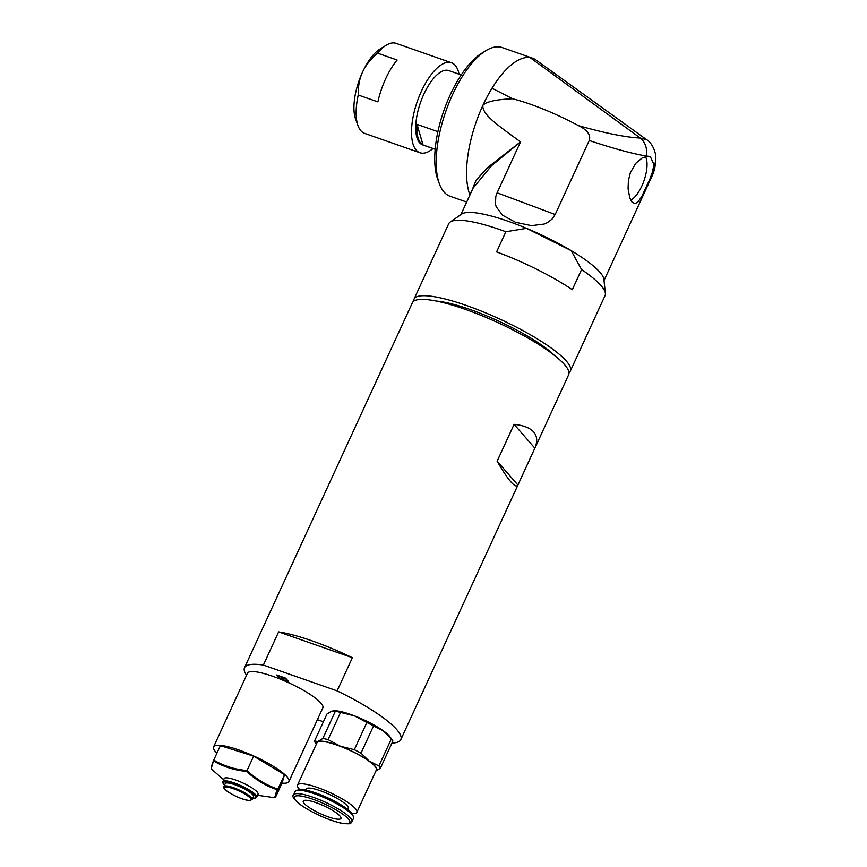<?xml version="1.0" encoding="UTF-8"?>
<svg xmlns="http://www.w3.org/2000/svg" width="867" height="867" viewBox="0 0 867 867"><rect width="100%" height="100%" fill="white"/><g stroke="black" fill="none" stroke-linecap="round" stroke-linejoin="round"><path stroke-width="1.3" d="M645.514 156.58A24.872 10.155 -70.7 0 1 646.847 161.284A24.872 10.155 -70.7 0 1 630.786 200.158M433.034 148.539A47.685 19.453 -70.7 0 1 419.942 152.744A47.685 19.453 -70.7 0 1 416.203 150.132A47.685 19.453 -70.7 0 1 419.249 96.237A47.685 19.453 -70.7 0 1 451.458 62.738A47.685 19.453 -70.7 0 1 459.066 74.194M461.211 74.941L448.716 70.563A39.383 16.072 109.3 0 0 429.002 84.673A39.383 16.072 109.3 0 0 422.684 144.919L435.18 149.287M397.14 60.018A47.685 19.453 109.3 0 0 377.882 101.883L358.234 95.002C358.071 86.266 359.491 78.659 362.504 72.199C365.451 65.697 370.447 59.346 377.492 53.136L397.14 60.018M377.492 53.136A47.685 19.453 -70.7 0 1 386.216 45.225A47.685 19.453 -70.7 0 1 396.089 43.35L451.458 62.738M419.942 152.744L364.563 133.355A47.685 19.453 -70.7 0 1 360.835 130.733A47.685 19.453 -70.7 0 1 358.028 125.737A47.685 19.453 -70.7 0 1 358.234 95.002M386.216 45.225L380.093 48.975A41.464 16.917 109.3 0 0 362.504 72.199A41.464 16.917 109.3 0 0 355.578 118.985L358.028 125.737M435.18 149.222L423.02 144.962A39.383 16.072 -70.7 0 1 417.038 124.36L437.9 131.665M417.038 124.36L423.02 144.962M514.088 424.342C523.495 425.329 530.03 427.875 533.693 431.994C537.258 436.155 537.648 441.552 534.863 448.163L514.088 424.342L497.127 461.201C502.622 470.716 507.173 477.565 510.804 481.759C514.402 485.856 516.775 486.94 517.913 485.021L497.127 461.201M534.863 448.163L517.913 485.021M391.96 743.052A86.028 17.73 -155.3 0 0 400.825 739.616L568.665 374.717A86.028 17.73 -155.3 0 0 564.634 364.725A86.028 17.73 -155.3 0 0 481.066 315.36A86.028 17.73 -155.3 0 0 412.345 302.821L244.505 667.72A86.028 17.73 -155.3 0 0 246.564 675.22M216.891 753.185A41.464 8.54 24.7 0 1 213.488 747.17A41.464 8.54 24.7 0 1 213.585 746.931L247.485 673.215A41.464 8.54 24.7 0 1 282.068 679.858A41.464 8.54 24.7 0 1 283.715 680.552A41.464 8.54 24.7 0 1 322.827 707.862L288.917 781.579A41.464 8.54 24.7 0 1 282.013 783.129M223.621 779.682L211.526 769.148L211.331 768.205L213.726 760.077L220.348 745.663L253.641 756.122L284.539 774.708L282.143 782.836L275.522 797.25L274.655 797.705L257.521 795.277M246.618 771.446C255.732 779.812 265.855 785.903 277.007 789.718L274.655 797.705L275.522 797.25L277.917 789.122C266.516 785.307 256.22 779.108 247.019 770.535L246.618 771.446C234.643 770.264 223.729 766.84 213.878 761.15L213.726 760.077C223.729 765.94 234.827 769.43 247.019 770.535L253.641 756.122M284.539 774.708L277.917 789.122L277.007 789.718M224.087 778.674A18.662 3.847 24.7 0 1 224.13 778.566A18.662 3.847 24.7 0 1 242.684 782.879A18.662 3.847 24.7 0 1 258.03 794.161L256.675 797.109A18.662 3.847 -155.3 0 0 241.329 785.827A18.662 3.847 -155.3 0 0 222.776 781.525A18.662 3.847 -155.3 0 0 222.732 781.633M225.225 783.649A15.552 3.208 24.7 0 1 225.257 783.551A15.552 3.208 24.7 0 1 240.723 787.138A15.552 3.208 24.7 0 1 253.511 796.545L252.145 799.504A15.552 3.208 -155.3 0 0 239.368 790.086A15.552 3.208 -155.3 0 0 223.903 786.51A15.552 3.208 -155.3 0 0 223.87 786.597M213.585 746.931A41.464 8.54 24.7 0 1 254.822 756.49A41.464 8.54 24.7 0 1 288.917 781.579M400.825 739.616A86.028 17.73 -155.3 0 0 396.793 729.635A86.028 17.73 -155.3 0 0 337.122 690.88L263.362 665.054A86.028 17.73 -155.3 0 0 244.505 667.72M317.387 719.675L323.402 721.778M281.45 677.008L278.134 675.848L279.673 677.604L278.61 677.235L276.66 675.003L285.59 678.124L287.541 680.357L284.95 678.232L282.501 677.376L283.942 679.013L282.88 678.644L281.58 676.726M282.068 679.858L283.552 680.053L278.773 677.409L284.235 680.118L287.736 680.573L288.202 681.115L285.449 680.747L290.152 683.348L283.715 680.552M333.405 710.756A33.174 6.838 24.7 0 1 333.665 710.734A33.174 6.838 24.7 0 1 354.44 715.849A33.174 6.838 24.7 0 1 383.203 730.74A33.174 6.838 24.7 0 1 389.771 736.549L391.765 739.139A36.273 7.478 24.7 0 1 392.881 741.047L380.364 768.27A36.273 7.478 -155.3 0 0 378.912 765.929L369.223 761.15A33.174 6.838 24.7 0 1 375.844 771.056M336.19 812.78A20.732 4.27 24.7 0 1 340.937 818.426A20.732 4.27 24.7 0 1 320.324 813.636A20.732 4.27 24.7 0 1 303.277 801.097A20.732 4.27 24.7 0 1 316.184 802.723A20.732 4.27 24.7 0 1 336.19 812.78M316.52 743.767A33.174 6.838 24.7 0 1 317.918 741.426A33.174 6.838 24.7 0 1 340.449 746.259A33.174 6.838 24.7 0 1 369.223 761.15L360.997 753.174A36.273 7.478 -155.3 0 0 354.31 749.706L340.449 746.259L328.062 739.616A36.273 7.478 -155.3 0 0 322.817 738.5L317.918 741.426L314.483 741.166L327 713.953L331.909 711.016L335.334 711.276A36.273 7.478 24.7 0 1 340.579 712.403L354.44 715.849L366.828 722.493A36.273 7.478 24.7 0 1 373.514 725.95L383.203 730.74L391.429 738.717A36.273 7.478 24.7 0 1 391.765 739.139M375.454 771.197L380.364 768.27M314.483 741.166A36.273 7.478 -155.3 0 0 315.599 743.084L316.368 744.092M366.828 722.493L354.31 749.706M360.997 753.174L373.514 725.95M328.062 739.616L340.579 712.403M335.334 711.276L322.817 738.5M391.429 738.717L378.912 765.929M297.533 785.058L317.029 742.672A32.653 6.73 24.7 0 1 337.361 745.241A32.653 6.73 24.7 0 1 368.865 761.074A32.653 6.73 24.7 0 1 376.354 769.961L356.857 812.346A32.653 6.73 -155.3 0 0 330.002 792.59A32.653 6.73 -155.3 0 0 297.533 785.058A32.653 6.73 -155.3 0 0 299.722 789.566M305.607 790.075L306.094 789.003A23.214 4.79 24.7 0 1 320.562 790.823A23.214 4.79 24.7 0 1 342.964 802.083A23.214 4.79 24.7 0 1 348.285 808.402L347.786 809.485M351.959 821.753L353.519 818.35A32.133 6.622 -155.3 0 0 353.454 816.779L352.652 814.763A30.529 6.286 -155.3 0 0 327.618 797.781A30.529 6.286 -155.3 0 0 298.432 789.815L296.373 790.531A32.133 6.622 -155.3 0 0 295.138 791.495L293.566 794.909C291.496 796.069 294 799.504 301.098 805.194C313.009 813.213 326.068 819.152 340.276 822.989C353.834 824.994 349.878 822.772 351.959 821.753A32.133 6.622 -155.3 0 0 325.526 802.311A32.133 6.622 -155.3 0 0 293.566 794.909M353.454 816.779A32.133 6.622 -155.3 0 0 327.097 798.908A32.133 6.622 -155.3 0 0 296.373 790.531M352.013 813.614A32.653 6.73 -155.3 0 0 356.857 812.346M279.131 676.986L277.375 675.252M283.401 678.395L281.742 676.78M287.01 679.739L285.243 678.005M285.514 680.606L282.371 679.977M287.822 680.671L285.449 680.747M263.362 665.054L278.621 631.88A86.028 17.73 24.7 0 1 352.381 657.706L337.122 690.88M278.621 631.88L352.381 657.706M554.403 355.372A74.627 15.378 -155.3 0 0 498.623 321.115A74.627 15.378 -155.3 0 0 436.318 301.055M569.001 372.637A86.028 17.73 -155.3 0 0 570.356 371.033L605.058 295.582A86.028 17.73 -155.3 0 0 605.383 293.36L603.898 279.347A78.778 16.235 -155.3 0 0 571.158 250.617L581.562 269.55L572.296 289.708A86.028 17.73 -155.3 0 0 496.596 251.896L505.873 231.738L526.551 228.335A78.778 16.235 -155.3 0 0 461.829 213.997L450.222 221.995A86.028 17.73 -155.3 0 0 448.738 223.686L414.036 299.137A86.028 17.73 -155.3 0 0 413.7 301.217M605.383 293.36A86.028 17.73 -155.3 0 0 581.562 269.55M570.356 371.033A86.028 17.73 -155.3 0 0 499.609 318.98A86.028 17.73 -155.3 0 0 414.036 299.137M505.873 231.738A86.028 17.73 -155.3 0 0 450.222 221.995M526.551 228.335L571.158 250.617A78.778 16.235 24.7 0 0 526.551 228.335M469.936 194.967A78.778 32.144 -70.7 0 1 482.865 105.416A78.778 32.144 -70.7 0 1 492.012 88.217A78.778 32.144 -70.7 0 1 530.084 57.59A78.778 32.144 -70.7 0 1 532.576 58.197A78.778 32.144 -70.7 0 1 536.023 60.007A78.778 32.144 -70.7 0 1 536.131 60.083M536.023 60.007L646.609 139.674L640.312 138.059C625.811 137.333 605.242 133.204 578.603 125.682C587.468 130.083 591.012 135.014 589.235 140.497L555.183 214.517L551.986 219.188L547.359 222.646L544.183 224.044L531.482 225.637L515.529 222.299L502.535 215.2L496.206 206.747L495.447 203.94L495.826 196.375L497.116 192.81L520.536 141.885C496.628 124.404 482.193 114.509 482.865 105.416C485.932 101.721 495.859 99.499 512.635 98.762C532.468 103.975 554.457 112.938 578.603 125.682M460.886 214.648L473.089 188.117L491.535 165.727L520.536 141.885L487.655 167.526L476.178 180.141L471.106 192.42M492.012 88.217L512.635 98.762M466.674 202.054L450.136 196.267A78.778 32.144 -70.7 0 1 439.331 183.685A78.778 32.144 -70.7 0 1 445.844 111.29A78.778 32.144 -70.7 0 1 485.91 50.654A78.778 32.144 -70.7 0 1 502.21 47.566L532.576 58.197M485.91 50.654L481.824 53.158A74.627 30.453 109.3 0 0 443.861 110.597A74.627 30.453 109.3 0 0 437.694 179.176L439.331 183.685M589.235 140.497C613.359 148.528 632.357 153.697 646.24 156.006L650.337 156.548L654.141 165.055A16.581 12.94 2.4 0 0 655.788 159.875L655.788 159.875C655.387 166.41 654.162 171.764 652.114 175.914L652.092 175.968M654.141 165.055L652.114 175.914M646.24 156.006A16.581 13.644 -90.4 0 0 640.312 138.059L530.084 57.59M654.065 163.809L652.569 171.655L649.925 179.068L641.688 196.657L637.949 201.989L635.045 203.647L631.989 202.044L629.767 197.73L628.087 188.768L628.391 180.65L630.342 172.739L635.706 163.397L642.187 157.957L647.443 156.233M224.51 785.188A17.828 3.674 24.7 0 1 223.144 782.706A17.828 3.674 24.7 0 1 244.732 788.591A17.828 3.674 24.7 0 1 252.752 798.182M224.282 787.669A14.717 3.034 24.7 0 1 245.133 794.226A14.717 3.034 24.7 0 1 243.638 799.32A14.717 3.034 24.7 0 1 224.282 787.669M301.369 805.313A30.529 6.286 -155.3 0 0 348.588 823.455A30.529 6.286 -155.3 0 0 316.368 800.512A30.529 6.286 -155.3 0 0 301.369 805.313M555.183 214.517L497.116 192.81M213.39 770.806L211.515 769.137M211.32 768.877C211.071 767.588 211.862 764.672 213.705 760.131M224.13 778.566L222.711 782.814L224.477 785.253M252.73 798.247L255.732 797.987L256.675 797.109M225.257 783.551L223.827 786.705C224.455 787.832 221.8 786.51 227.002 791.138C235.185 796.556 242.771 799.699 249.75 800.566L252.145 799.504M655.788 159.875C656.568 152.462 651.886 142.556 646.609 139.674M604.017 280.485L652.125 175.903"/></g></svg>
